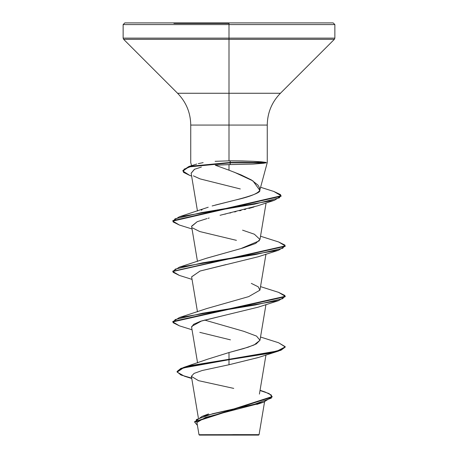 <?xml version="1.0" encoding="UTF-8"?>
<svg xmlns="http://www.w3.org/2000/svg" width="458" height="458" viewBox="0 0 458 458"><rect width="100%" height="100%" fill="white"/><g stroke="black" fill="none" stroke-linecap="round" stroke-linejoin="round"><path stroke-width="0.69" d="M229 23.427L173.914 23.427L229 23.427M215.105 161.325L229 160.832L229 22.9L173.914 22.9L333.172 22.9L229 22.9L229 24.589L334.861 24.589L229 24.589L334.861 24.589L229 24.589L229 38.128L334.861 38.128L229 38.128L229 39.319L334.369 39.319L229 39.319L229 93.266L280.422 93.266L334.369 39.319L334.861 38.128L334.861 24.589L333.172 22.9L124.828 22.9L229 22.9L124.828 22.9L123.139 24.589L229 24.589L123.139 24.589L229 24.589L123.139 24.589L123.139 38.128L229 38.128L123.139 38.128L123.631 39.319L229 39.319L123.631 39.319L177.578 93.266L229 93.266L229 125.063L190.746 125.063C190.562 112.72 186.171 102.123 177.578 93.266L280.422 93.266C271.829 102.123 267.438 112.72 267.254 125.063L229 125.063L229 160.832L253.222 161.308L261.461 161.823L266.247 162.435L266.258 162.853L253.16 164.073L229 164.599L229 170.199L241.223 174.973L251.333 179.902L257.871 185.003L259.446 187.625L259.778 190.293L267.254 162.642L267.254 125.063L190.746 125.063L190.746 162.642L191.559 165.67M232.773 434.625L259.068 434.653L229 434.682L229 435.1L258.621 435.1L229 435.1L229 434.682L259.01 434.653L232.773 434.625M229 170.199L215.294 165.212L229 170.199L229 164.599L215.294 165.212L230.139 164.599L230.156 160.827L229 160.832M208.052 359.066L229 352.54L243.622 348.595L254.064 344.989L259.984 340.283L256.566 336.115L243.908 331.357L204.56 320.056M206.34 258.306L243.221 247.915L255.627 243.45L259.984 239.482L254.362 234.215L242.574 230.168M201.285 210.199L202.075 209.77M208.23 207.222L179.387 216.76L254.734 204.113L279.483 197.787L280.588 194.627L273.838 191.461L260.648 187.293M215.237 205.092L235.847 199.946C252.982 195.509 260.957 192.291 259.778 190.293L252.936 180.893L233.969 172.065M201.394 167.038L194.375 169.334L191.141 173.21L197.467 211.024M253.944 207.005L248.883 208.447M245.734 209.272L244.366 209.615M241.114 210.411L239.597 210.777M236.019 211.613L234.502 211.968M230.906 212.793L229.647 213.079M225.76 213.966L224.603 214.235M208.104 218.3L209.174 218.008M191.593 226.212L197.203 221.695L191.616 226.435L197.467 261.426M226.178 264.552L200.089 271.033L191.616 276.832L197.467 311.824M191.679 326.394L201.726 320.898L226.04 314.978L200.461 321.304L193.579 324.321L191.616 327.235L197.575 362.868M258.478 357.469L229 364.745L202.133 370.522L194.089 373.402L191.392 376.281M259.783 403.303L205.608 417.398L197.203 422.322M204.577 434.722L198.99 434.711L197.089 423.341M226.762 434.739L199.012 434.711L229 434.682M260.001 340.202L256.303 343.906L248.162 347.198L229 352.54L229 359.29L183.521 367.476L177.12 371.667M260.052 390.29L265.188 392.031L271.376 395.077L271.331 398.122L254.574 404.219L202.024 416.408L194.627 421.852M272.138 396.571L272.138 396.994L194.616 422.058L194.616 421.641L272.138 396.571L269.046 393.554L260.012 390.531M177.103 371.879L177.103 371.455L180.864 368.415L191.799 365.375L229 359.29L229 359.707L191.799 365.793L180.864 368.833L177.103 371.879L180.944 374.999L191.696 378.119M194.616 422.058L197.421 425.339L196.345 419.545L212.604 413.751L263.648 402.164L272.121 396.783M191.759 378.491L184.58 376.27L177.131 372.131L183.223 367.992L229 359.707L229 364.745L258.209 357.561L278.613 351.034L229 359.707L268.743 353.41L280.931 350.261L285.208 347.107L285.208 346.689L280.931 349.838L268.743 352.986L229 359.29L277.193 351.028L285.191 346.895L278.613 342.761L260.533 337.025M191.41 376.402L198.52 380.661L233.74 388.395M203.134 162.642L198.32 163.626M259.778 190.293C258.009 193.511 250.034 196.728 235.847 199.946L212.14 205.957M259.36 240.782L240.816 248.602L206.684 258.18L179.387 267.163L255.421 254.562L282.763 248.259L284.945 245.11L278.613 241.961L285.208 245.889L172.809 271.296L179.387 267.163M251.316 283.382L258.238 286.811L259.921 290.16L248.694 296.618L206.684 308.577L179.387 317.56L255.427 304.959L282.763 298.662L284.945 295.513L278.613 292.364L260.533 286.628M229 352.54L229 364.745M172.809 321.699L179.387 317.56M172.809 220.899L179.387 216.76M182.874 170.828L189.366 166.346L230.334 162.435L188.793 166.523L182.856 170.616L182.856 171.034L188.793 166.947L230.334 162.853L192.211 166.008L184.11 169.157L183.446 172.311L189.835 175.466L182.856 171.034M285.191 296.498L278.613 300.631L202.579 313.232L175.237 319.535L173.055 322.684L179.387 325.833L172.792 321.911L285.208 296.71L285.208 296.286L172.792 321.487L172.792 321.911M179.41 275.441L172.792 271.508L285.208 246.307L285.208 245.889M179.404 225.038L172.792 221.105L281.126 196.201L281.126 195.778L172.792 220.687L172.792 221.105M273.821 191.455L281.126 195.778M278.59 292.359L285.208 296.286M278.59 342.756L285.208 346.689M230.454 339.859L199.791 332.359M226.04 314.978L258.209 307.158L278.613 300.631M191.627 276.895L199.997 271.062L258.209 256.761L278.613 250.234L202.573 262.835L175.237 269.132L173.055 272.281L179.387 275.435L192.039 279.386M236.437 240.347L199.791 231.559L192.497 227.918M197.203 221.695L207.016 218.581M220.04 215.294L257.631 205.808L274.56 200.238L201.4 212.632L175.03 218.832L173.09 221.935L179.387 225.033L192.039 228.983M240.307 188.954L200.072 178.895L193.373 175.855M191.152 173.261L194.576 169.231M281.103 195.99L274.56 200.238M285.191 246.095L278.613 250.234M285.191 346.901L278.613 351.034M230.334 162.435L266.247 162.435L253.222 161.308L242.397 160.953L230.156 160.827L230.334 162.853L266.258 162.853L266.247 162.435L230.334 162.435M266.258 162.853L230.334 162.853L230.139 164.599L253.16 164.073L264.306 163.185M199.379 435.1L229 435.1L199.379 435.1L198.99 434.711M229 22.9L284.086 22.9L229 22.9M264.558 401.866L259.068 434.653L258.621 435.1M198.36 417.936L191.404 376.373M259.417 394.098L265.961 354.984M259.984 340.283L265.961 304.581M259.984 289.885L265.961 254.184M259.984 239.482L266.098 202.94M208.545 413.946L202.024 416.408M207.76 359.152L183.521 367.476M256.789 404.42L263.648 402.164M196.803 164.038L189.366 166.346M260.533 236.225L278.613 241.961M172.792 271.508L172.792 271.084M192.039 329.783L179.387 325.833M191.616 176.044L189.835 175.466"/></g></svg>
